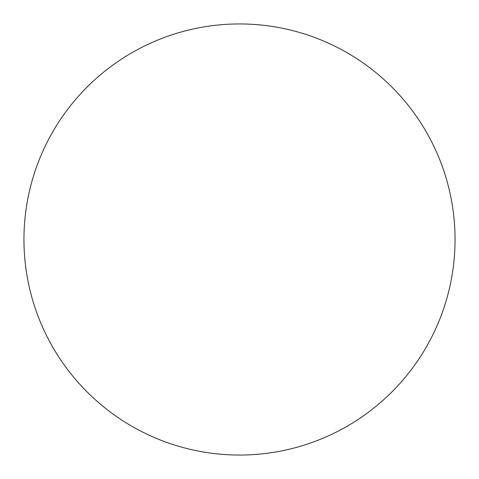 <?xml version="1.0" encoding="UTF-8"?>
<svg xmlns="http://www.w3.org/2000/svg" width="479" height="479" viewBox="0 0 479 479"><rect width="100%" height="100%" fill="white"/><g stroke="black" fill="none" stroke-linecap="round" stroke-linejoin="round"><path stroke-width="0.72" d="M23.95 239.5A215.55 215.55 0 0 1 239.5 23.95A215.55 215.55 0 0 1 455.05 239.5A215.55 215.55 0 0 1 239.5 455.05A215.55 215.55 0 0 1 23.95 239.5"/></g></svg>
